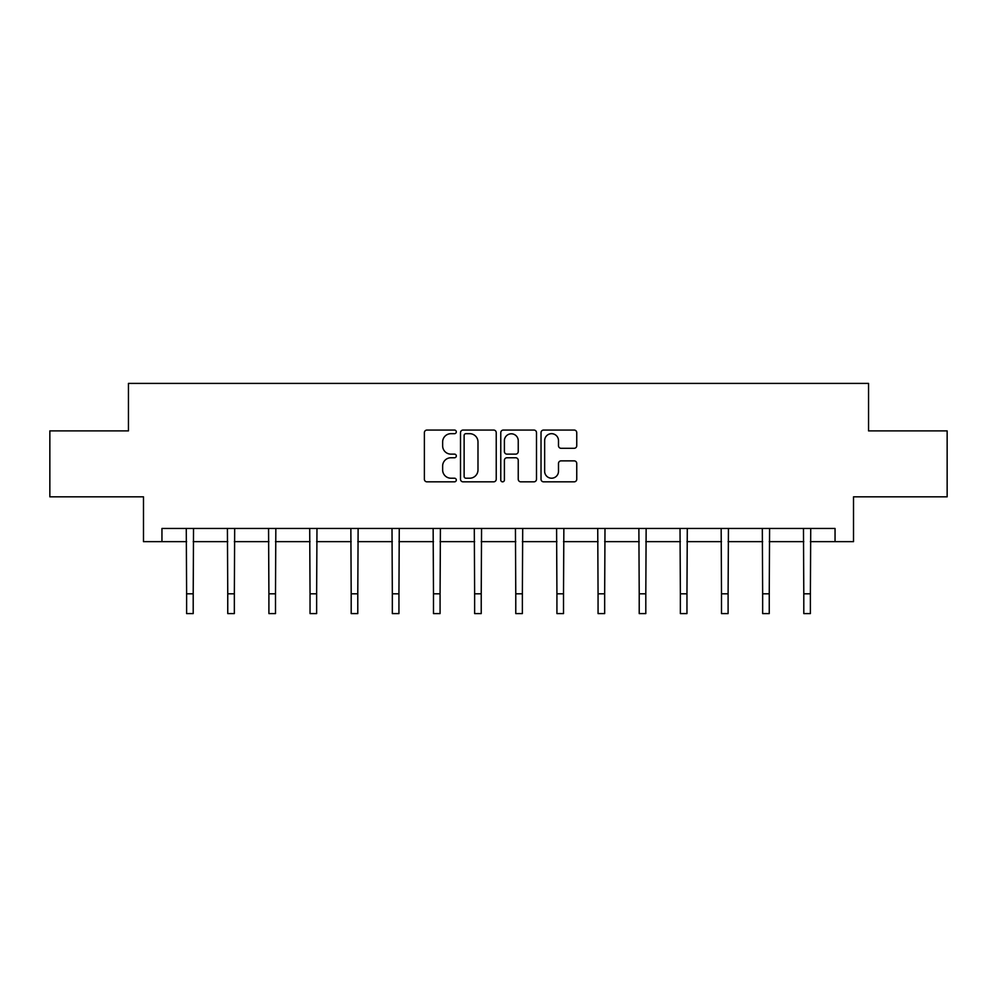 <?xml version="1.0" encoding="UTF-8"?>
<svg xmlns="http://www.w3.org/2000/svg" width="997" height="997" viewBox="0 0 997 997"><rect width="100%" height="100%" fill="white"/><g stroke="black" fill="none" stroke-linecap="round" stroke-linejoin="round"><path stroke-width="1.5" d="M456.302 431.863A1.807 1.807 0 0 0 454.482 430.056L426.978 430.056A2.592 2.592 0 0 0 424.386 432.648L424.386 479.245A2.592 2.592 0 0 0 426.978 481.838L454.482 481.838A1.807 1.807 0 0 0 456.302 480.018A1.807 1.807 0 0 0 454.482 478.211L450.931 478.211A8.288 8.288 0 0 1 442.643 469.923L442.643 466.035A8.288 8.288 0 0 1 450.931 457.76L454.482 457.76A1.807 1.807 0 0 0 456.302 455.941A1.807 1.807 0 0 0 454.482 454.134L450.931 454.134A8.288 8.288 0 0 1 442.643 445.846L442.643 441.958A8.288 8.288 0 0 1 450.931 433.683L454.482 433.683A1.807 1.807 0 0 0 456.302 431.863M574.16 448.301A2.592 2.592 0 0 0 576.752 445.721L576.752 432.648A2.592 2.592 0 0 0 574.16 430.056L543.614 430.056A2.592 2.592 0 0 0 541.022 432.648L541.022 479.245A2.592 2.592 0 0 0 543.614 481.838L574.16 481.838A2.592 2.592 0 0 0 576.752 479.245L576.752 463.455A2.592 2.592 0 0 0 574.16 460.863L561.087 460.863A2.592 2.592 0 0 0 558.494 463.455L558.494 471.282A6.929 6.929 0 0 1 551.578 478.211A6.929 6.929 0 0 1 544.649 471.282L544.649 440.599A6.929 6.929 0 0 1 551.578 433.683A6.929 6.929 0 0 1 558.494 440.599L558.494 445.721A2.592 2.592 0 0 0 561.087 448.301L574.16 448.301M161.95 541.658L161.95 528.472L835.05 528.472L835.05 541.658L853.519 541.658L853.519 496.83L947.15 496.83L947.15 430.891L868.549 430.891L868.549 383.409L128.451 383.409L128.451 430.891L49.85 430.891L49.85 496.83L143.481 496.83L143.481 541.658L186.613 541.658M496.232 432.648A2.592 2.592 0 0 0 493.64 430.056L463.094 430.056A2.592 2.592 0 0 0 460.502 432.648L460.502 479.245A2.592 2.592 0 0 0 463.094 481.838L493.64 481.838A2.592 2.592 0 0 0 496.232 479.245L496.232 432.648M503.36 430.056L533.906 430.056A2.592 2.592 0 0 1 536.498 432.648L536.498 479.245A2.592 2.592 0 0 1 533.906 481.838L520.833 481.838A2.592 2.592 0 0 1 518.241 479.245L518.241 460.34A2.592 2.592 0 0 0 515.648 457.76L506.975 457.76A2.592 2.592 0 0 0 504.395 460.34L504.395 480.018A1.807 1.807 0 0 1 502.575 481.838A1.807 1.807 0 0 1 500.768 480.018L500.768 432.648A2.592 2.592 0 0 1 503.36 430.056M193.206 541.658L227.752 541.658M234.345 541.658L268.903 541.658M275.496 541.658L310.042 541.658M316.635 541.658L351.193 541.658M357.786 541.658L392.332 541.658M398.937 541.658L433.483 541.658M440.076 541.658L474.634 541.658M481.227 541.658L515.773 541.658M522.366 541.658L556.924 541.658M563.517 541.658L598.063 541.658M604.668 541.658L639.214 541.658M645.807 541.658L680.365 541.658M686.958 541.658L721.504 541.658M728.097 541.658L762.655 541.658M769.248 541.658L803.794 541.658M810.387 541.658L835.05 541.658M465.948 433.683A1.807 1.807 0 0 0 464.128 435.49L464.128 476.392A1.807 1.807 0 0 0 465.948 478.211L469.699 478.211A8.288 8.288 0 0 0 477.987 469.923L477.987 441.958A8.288 8.288 0 0 0 469.699 433.683L465.948 433.683M518.241 440.736A6.929 6.929 0 0 0 511.311 433.807A6.929 6.929 0 0 0 504.395 440.736L504.395 451.541A2.592 2.592 0 0 0 506.975 454.134L515.648 454.134A2.592 2.592 0 0 0 518.241 451.541L518.241 440.736M186.277 528.472L186.613 593.813L193.206 593.813L193.53 528.472M186.613 593.813L186.613 613.591L193.206 613.591L193.206 593.813M227.416 528.472L227.752 593.813L234.345 593.813L234.681 528.472M227.752 593.813L227.752 613.591L234.345 613.591L234.345 593.813M268.567 528.472L268.903 593.813L275.496 593.813L275.833 528.472M268.903 593.813L268.903 613.591L275.496 613.591L275.496 593.813M309.706 528.472L310.042 593.813L316.635 593.813L316.971 528.472M310.042 593.813L310.042 613.591L316.635 613.591L316.635 593.813M350.857 528.472L351.193 593.813L357.786 593.813L358.122 528.472M351.193 593.813L351.193 613.591L357.786 613.591L357.786 593.813M392.008 528.472L392.332 593.813L398.937 593.813L399.261 528.472M392.332 593.813L392.332 613.591L398.937 613.591L398.937 593.813M433.147 528.472L433.483 593.813L440.076 593.813L440.412 528.472M433.483 593.813L433.483 613.591L440.076 613.591L440.076 593.813M474.298 528.472L474.634 593.813L481.227 593.813L481.563 528.472M474.634 593.813L474.634 613.591L481.227 613.591L481.227 593.813M515.437 528.472L515.773 593.813L522.366 593.813L522.702 528.472M515.773 593.813L515.773 613.591L522.366 613.591L522.366 593.813M556.588 528.472L556.924 593.813L563.517 593.813L563.853 528.472M556.924 593.813L556.924 613.591L563.517 613.591L563.517 593.813M597.739 528.472L598.063 593.813L604.668 593.813L604.992 528.472M598.063 593.813L598.063 613.591L604.668 613.591L604.668 593.813M638.878 528.472L639.214 593.813L645.807 593.813L646.143 528.472M639.214 593.813L639.214 613.591L645.807 613.591L645.807 593.813M680.029 528.472L680.365 593.813L686.958 593.813L687.294 528.472M680.365 593.813L680.365 613.591L686.958 613.591L686.958 593.813M721.167 528.472L721.504 593.813L728.097 593.813L728.433 528.472M721.504 593.813L721.504 613.591L728.097 613.591L728.097 593.813M762.319 528.472L762.655 593.813L769.248 593.813L769.584 528.472M762.655 593.813L762.655 613.591L769.248 613.591L769.248 593.813M803.47 528.472L803.794 593.813L810.387 593.813L810.723 528.472M803.794 593.813L803.794 613.591L810.387 613.591L810.387 593.813"/></g></svg>
